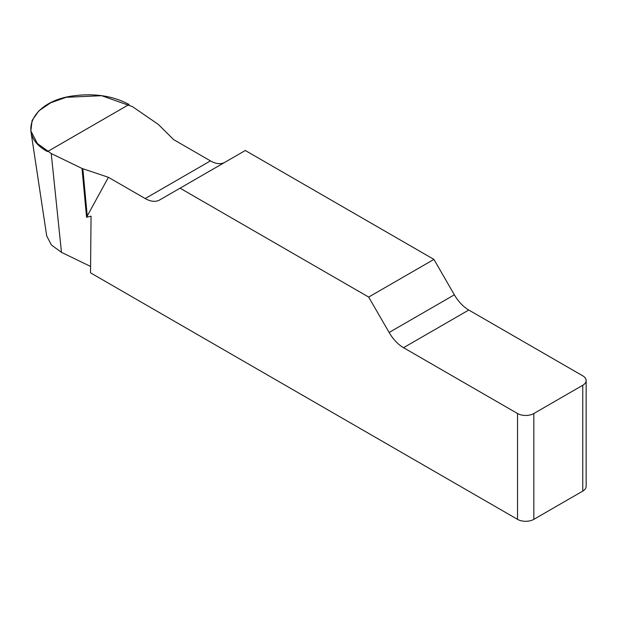 <?xml version="1.0" encoding="UTF-8"?>
<svg xmlns="http://www.w3.org/2000/svg" width="617" height="617" viewBox="0 0 617 617"><rect width="100%" height="100%" fill="white"/><g stroke="black" fill="none" stroke-linecap="round" stroke-linejoin="round"><path stroke-width="0.93" d="M224.804 162.348A28.837 16.651 60 0 1 210.451 160.883L173.647 139.635L158.314 124.403L132.485 106.633L101.628 95.697L66.166 97.293L50.687 102.792L38.832 110.867L32.107 120.431L30.858 130.935L37.344 143.483L51.234 153.54L82.015 168.449L108.399 177.303L86.565 217.253L91.054 216.166L90.522 272.83L517.524 519.352L517.524 413.513A11.538 6.656 0 0 0 533.836 413.513L533.836 519.352A11.538 6.656 180 0 1 517.524 519.352M586.15 380.55L586.15 486.397A11.538 6.656 180 0 1 582.772 491.101L582.772 385.255A11.538 6.656 0 0 0 586.15 380.55A11.538 6.656 0 0 0 582.772 375.838L468.781 310.027A28.837 16.651 60 0 1 454.367 294.81L433.921 259.402L245.311 150.502L180.064 188.177L368.673 297.07L389.119 332.478A28.837 16.651 -120 0 0 403.533 347.703L517.524 413.513M108.399 177.303L145.203 198.551A28.837 16.651 -120 0 0 159.618 199.977L180.064 188.177M90.583 266.451L61.469 252.345L51.419 245.003L46.707 235.949L30.85 130.92M582.772 491.101L533.836 519.352M433.921 259.402L368.673 297.07M582.772 385.255L533.836 413.513M82.015 168.449L86.565 217.253M82.84 168.788L87.29 216.498M47.524 151.574C15.965 134.976 31.675 101.134 73.377 95.866C94.594 93.044 113.166 95.913 129.084 104.489L47.524 151.574M389.119 332.478L454.367 294.81M468.781 310.027L403.533 347.703M145.203 198.551L210.451 160.883M51.234 153.54L61.469 252.345"/></g></svg>
